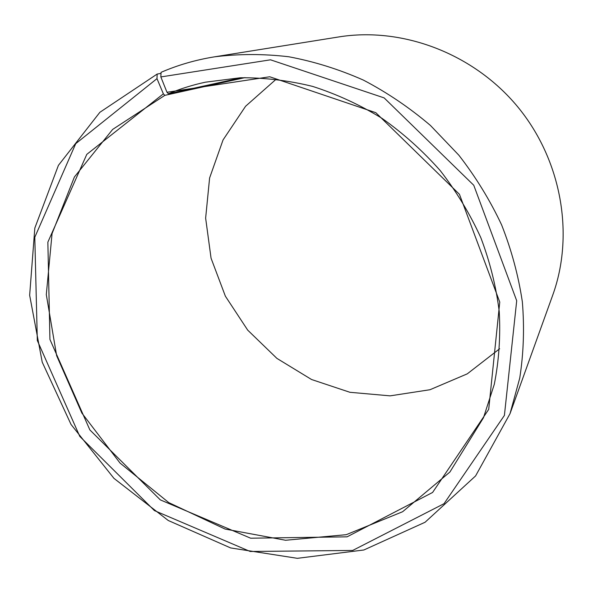 <?xml version="1.0" encoding="UTF-8"?>
<svg xmlns="http://www.w3.org/2000/svg" width="593" height="593" viewBox="0 0 593 593"><rect width="100%" height="100%" fill="white"/><g stroke="black" fill="none" stroke-linecap="round" stroke-linejoin="round"><path stroke-width="0.89" d="M245.02 77.616L164.839 95.354L112.64 129.43L74.392 177.003L52.065 233.583L46.306 294.61L56.654 355.748L81.856 413.062L120.023 463.044L168.738 502.597L225.066 529.052L285.567 540.26L346.238 534.686L402.617 511.729L449.917 472.013L483.488 417.717L494.295 384.301C498.943 360.774 500.588 336.55 499.247 311.636C496.133 286.604 489.988 261.936 480.804 237.63C469.952 213.851 456.432 191.509 440.251 170.614C422.727 150.822 403.292 133.388 381.936 118.296C359.766 104.753 336.676 94.124 312.659 86.415C288.428 80.463 264.322 77.579 240.343 77.765L205.489 82.175C192.606 84.925 180.25 88.802 168.419 93.798L166.981 92.263L160.844 76.934L161.059 72.331C177.885 65.052 195.675 59.893 214.429 56.846C238.72 53.807 263.522 53.785 288.821 56.772C314.149 61.524 339.003 69.299 363.39 80.099C387.214 92.567 409.57 107.689 430.451 125.471L458.849 155.196C475.756 176.966 490.003 200.189 501.604 224.88C511.544 250.12 518.46 275.775 522.351 301.859C524.486 327.885 523.619 353.302 519.735 378.119L510.032 413.647L475.586 475.927L425.085 522.248L363.865 549.985L297.36 558.324L230.662 547.939L168.242 520.491L113.96 478.366L71.049 424.477L42.229 362.175L29.65 295.262L34.824 228.06L58.41 165.358L99.876 112.299L157.16 74.066L161.007 73.384M276.256 79.121L245.584 106.258L223.05 139.941L209.603 177.982L205.638 218.135L211.064 258.222L225.37 296.181L247.704 330.131L276.909 358.387L311.54 379.505L349.922 392.292L390.112 395.857L429.984 389.727L467.269 373.849L499.64 348.758M241.61 77.713L168.419 93.798M164.839 95.354L163.364 93.842L86.778 154.38L47.863 242.152L49.931 339.418L89.862 429.91L160.318 499.884L250.669 538.207L347.083 536.828L432.594 492.457L488.706 409.385L499.758 302.082L459.449 194.311L375.814 112.685L269.733 76.771L166.981 92.263M163.364 93.842L156.989 78.639L75.726 143.669L34.794 237.259L37.322 340.523L79.788 436.404L154.425 510.595L250.179 551.475L352.672 550.452L444.016 503.702L504.406 415.411L516.703 300.747L473.77 185.275L384.131 97.889L270.504 59.811L160.844 76.934M156.989 78.639L157.16 74.066M510.032 413.647L552.698 295.24C574.587 234.828 561.69 159.977 517.519 106.592C473.281 53.266 402.136 26.678 338.707 36.944L214.429 56.846"/></g></svg>
